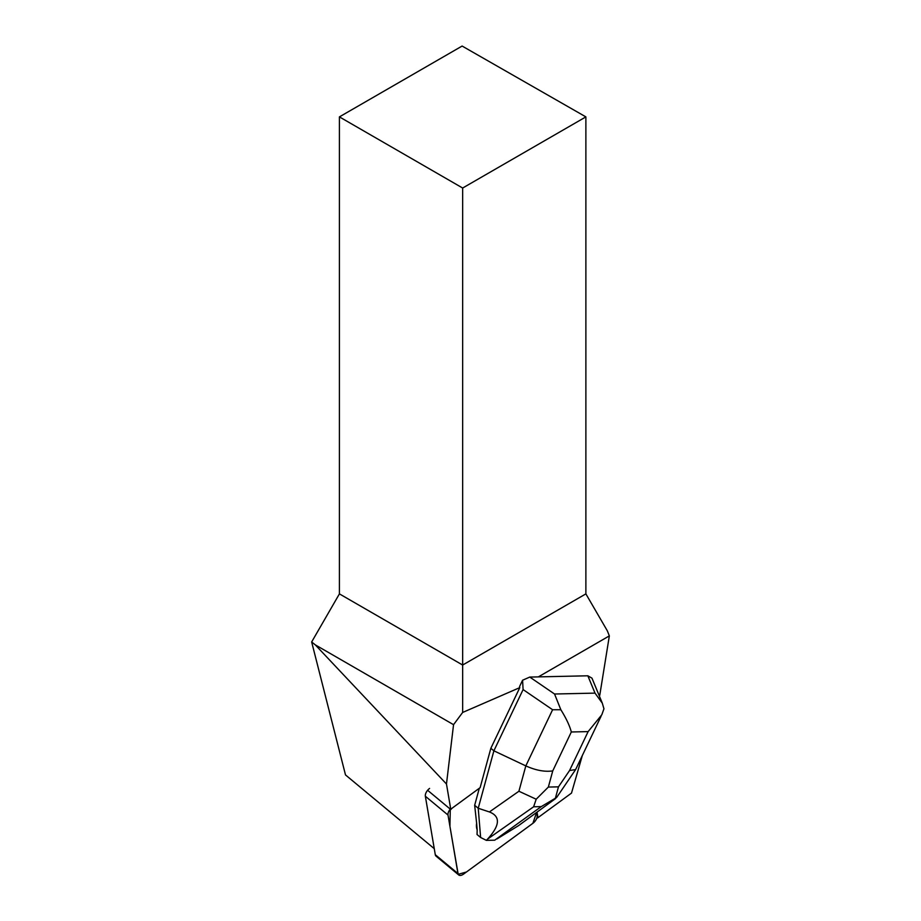 <?xml version="1.0" encoding="UTF-8"?>
<svg xmlns="http://www.w3.org/2000/svg" width="921" height="921" viewBox="0 0 921 921"><rect width="100%" height="100%" fill="white"/><g stroke="black" fill="none" stroke-linecap="round" stroke-linejoin="round"><path stroke-width="1.38" d="M458.693 874.95A6.562 3.546 129.7 0 0 463.597 874.075L532.902 823.305A6.562 3.546 129.7 0 0 537.139 815.499L536.621 812.426L532.879 823.316L466.429 872.003L458.186 874.305L449.932 826.367L450.277 809.11A6.562 3.546 129.7 0 0 448.009 815.05L457.944 873.534A6.562 3.546 129.7 0 0 458.693 874.95L436.036 856.127A6.562 3.546 -50.3 0 1 435.288 854.711L425.352 796.228A6.562 3.546 -50.3 0 1 429.589 788.422M427.62 790.287L450.806 809.559A6.562 3.546 129.7 0 1 452.787 807.694L480.129 787.662L490.847 748.301L519.778 687.665L519.536 686.594L522.575 680.228L523.093 689.576L552.6 709.734L525.822 765.892C535.792 770.37 544.772 772.051 552.75 770.9L571.319 731.976C569.685 725.713 566.185 718.299 560.854 709.746L554.546 694.008L529.771 677.073L522.575 680.228M599.433 696.218L599.836 694.825L598.823 694.733M599.836 694.825L609.345 635.893L607.33 630.827L585.883 593.884L462.653 665.031L462.653 188.034L585.883 116.886L462.112 46.05L339.412 116.886L339.412 593.884L311.655 641.972L345.502 774.929L434.252 848.655M538.348 676.889L609.345 635.893M519.686 687.665L462.653 712.451L462.653 665.031L339.412 593.884M582.302 755.6L571.492 793.108L537.53 817.986A6.562 3.546 129.7 0 0 537.68 815.937L537.024 812.126M462.653 712.451L453.546 724.677L315.304 644.873L311.655 641.972M450.806 809.559L446.478 784.013L453.546 724.677M474.66 805.299L476.629 823.224A21.874 11.812 129.7 0 0 477.17 829.833L477.055 834.53L480.624 837.488L478.229 808.258L474.66 805.299L479.311 788.261M477.17 829.833L476.629 823.224M585.883 116.886L585.883 593.884M339.412 116.886L462.653 188.034M315.304 644.873L446.478 784.013M523.093 689.576L493.886 750.811L490.847 748.301M555.225 798.806L558.471 786.845L548.352 787.064L536.183 799.221L518.914 791.243L525.822 765.892L493.886 750.811L478.229 808.258L489.408 811.954C500.656 816.374 500.045 825.435 487.554 839.112L533.627 806.784L541.249 806.612L556.652 797.471M529.771 677.073L587.84 675.795L595.012 693.122L602.299 703.16L603.946 708.802L601.804 714.788L588.128 731.608L569.558 770.532L575.613 769.588L601.056 716.285M602.322 703.207L591.961 678.144L587.84 675.795M541.249 806.612L494.727 840.182L486.369 840.366L480.624 837.488M497.052 838.904L518.592 825.596L555.593 798.565M486.369 840.366L487.554 839.112M560.854 709.746L552.6 709.734M536.183 799.221L533.627 806.784M435.288 854.711L457.944 873.534M448.009 815.05L425.352 796.228M569.558 770.532L558.471 786.845M571.319 731.976L588.128 731.608M548.352 787.064L552.75 770.9M595.012 693.122L554.546 694.008M518.914 791.243L489.408 811.954M575.613 769.588L556.733 797.356"/></g></svg>
